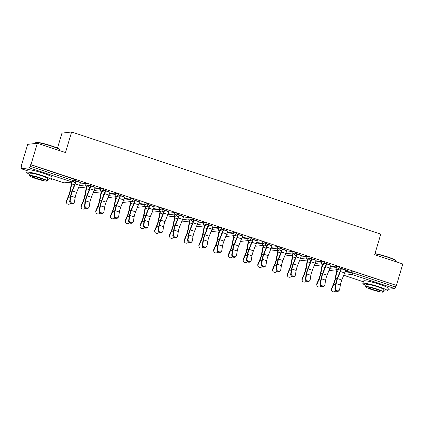 <?xml version="1.0" encoding="UTF-8"?>
<svg xmlns="http://www.w3.org/2000/svg" width="424" height="424" viewBox="0 0 424 424"><rect width="100%" height="100%" fill="white"/><g stroke="black" fill="none" stroke-linecap="round" stroke-linejoin="round"><path stroke-width="0.64" d="M57.484 148.135L61.962 133.109L71.614 131.997L380.784 234.138L374.657 254.692L402.8 263.988L396.414 285.421L353.213 271.334L352.747 272.902L395.523 287.032L395.99 285.469M21.306 165.795L21.73 165.747L21.264 167.31A1.542 0.387 -71.7 0 0 21.2 168.726A1.542 0.387 -71.7 0 0 21.248 168.731L29.208 167.814A1.542 0.387 -71.7 0 0 30.067 166.298L30.533 164.729L30.957 164.682L37.349 143.254L27.693 144.361L21.306 165.795L21.677 165.917M70.962 182.198L71.698 182.442M85.69 187.064L86.427 187.307M100.424 191.934L101.161 192.178M115.153 196.8L115.89 197.043M129.887 201.665L130.624 201.909M144.616 206.536L145.353 206.779M159.35 211.401L160.087 211.645M174.078 216.267L174.815 216.51M188.812 221.132L189.549 221.376M203.541 226.003L204.283 226.246M218.275 230.868L219.012 231.112M233.004 235.733L233.746 235.977M247.738 240.604L248.475 240.848M262.467 245.47L263.209 245.713M277.201 250.335L277.937 250.579M291.929 255.2L292.671 255.444M306.663 260.071L307.4 260.315M321.392 264.936L322.134 265.18M336.126 269.802L336.863 270.046M395.523 287.032A1.542 0.387 108.3 0 1 394.665 288.548L387.912 289.327M37.349 143.254L65.487 152.55L71.614 131.997M30.957 164.682L396.414 285.421M339.301 267.74L347.76 270.538M339.258 267.889L341.415 268.604M345.661 270.009L347.712 270.687M79.972 184.032L86.205 183.311L89.098 184.223L88.632 185.786L85.738 184.88L86.205 183.311M30.533 164.729L73.315 178.864L74.37 179.352L73.903 180.921L72.849 180.428L73.315 178.864M345.141 271.636L351.374 270.915L353.213 271.334M95.23 187.27L88.865 185.007M88.823 185.156L90.98 185.866M109.434 193.763L115.667 193.047L118.561 193.953L118.095 195.522L115.201 194.611L115.667 193.047M124.693 197.006L118.328 194.738M118.285 194.886L120.443 195.602M138.897 203.499L145.13 202.778L148.024 203.69L147.557 205.253L144.663 204.347L145.13 202.778M154.156 206.737L147.791 204.474M147.748 204.622L149.905 205.333M168.36 213.23L174.593 212.514L177.486 213.42L177.02 214.989L174.126 214.078L174.593 212.514M183.619 216.473L177.253 214.205M177.211 214.353L179.368 215.069M197.823 222.966L204.061 222.245L206.954 223.157L206.483 224.72L203.589 223.814L204.061 222.245M213.081 226.204L206.716 223.941M206.674 224.089L208.831 224.799M227.285 232.697L233.523 231.981L236.417 232.887L235.945 234.456L233.052 233.544L233.523 231.981M242.544 235.94L236.179 233.672M236.136 233.82L238.293 234.536M256.748 242.433L262.986 241.717L265.88 242.623L265.413 244.187L262.52 243.281L262.986 241.717M272.007 245.671L265.641 243.408M265.599 243.556L267.756 244.266M286.211 252.169L292.449 251.448L295.343 252.354L294.876 253.923L291.982 253.011L292.449 251.448M301.469 255.407L295.104 253.144M295.062 253.292L297.219 254.003M315.679 261.899L321.911 261.184L324.805 262.09L324.339 263.654L321.445 262.748L321.911 261.184M330.932 265.138L324.567 262.875M324.524 263.023L326.681 263.739M330.407 266.765L336.64 266.049L339.534 266.956L339.067 268.524L336.174 267.613L336.64 266.049M316.198 260.272L309.838 258.009M309.796 258.158L311.947 258.868M300.945 257.034L307.177 256.313L310.071 257.225L309.605 258.788L306.711 257.882L307.177 256.313M286.735 250.542L280.375 248.273M280.333 248.422L282.485 249.137M271.482 247.298L277.715 246.583L280.609 247.489L280.142 249.058L277.248 248.146L277.715 246.583M257.273 240.806L250.913 238.542M250.87 238.691L253.022 239.401M242.019 237.567L248.252 236.846L251.146 237.758L250.679 239.322L247.786 238.415L248.252 236.846M227.81 231.075L221.45 228.806M221.407 228.955L223.559 229.67M212.557 227.831L218.789 227.116L221.683 228.022L221.217 229.585L218.323 228.679L218.789 227.116M198.347 221.339L191.987 219.076M191.94 219.224L194.097 219.934M183.094 218.1L189.327 217.38L192.22 218.286L191.754 219.855L188.86 218.948L189.327 217.38M168.885 211.603L162.524 209.339M162.477 209.488L164.634 210.203M153.631 208.364L159.864 207.649L162.758 208.555L162.291 210.119L159.398 209.212L159.864 207.649M139.422 201.872L133.062 199.609M133.014 199.757L135.171 200.467M124.168 198.628L130.401 197.913L133.295 198.819L132.829 200.388L129.935 199.476L130.401 197.913M109.959 192.136L103.599 189.873M103.551 190.021L105.709 190.731M94.706 188.897L100.939 188.177L103.832 189.088L103.366 190.652L100.472 189.745L100.939 188.177M80.496 182.405L74.136 180.136M74.089 180.285L76.246 181M339.258 290.276L338.771 290.853A2.311 1.908 -139.4 0 1 336.206 291.103A2.311 1.908 -139.4 0 1 334.886 288.643L335.379 288.071A2.311 1.908 40.6 0 0 336.698 290.53A2.311 1.908 40.6 0 0 339.258 290.276A2.311 1.908 40.6 0 0 339.629 289.475L340.366 285.05A6.885 1.733 108.3 0 1 341.018 282.31A6.885 1.733 108.3 0 1 341.818 280.004L344.659 272.913A8.22 2.072 -71.7 0 0 345.618 270.162L345.708 269.86M335.379 288.071L336.121 283.645A6.885 1.733 108.3 0 1 336.767 280.905A6.885 1.733 108.3 0 1 337.568 278.6L340.408 271.508A8.22 2.072 -71.7 0 0 341.368 268.758L341.458 268.456M341.092 268.498L341.002 268.8A6.885 1.733 108.3 0 1 340.196 271.106L337.361 278.197A8.22 2.072 -71.7 0 0 336.402 280.948A8.22 2.072 -71.7 0 0 335.628 284.223L334.886 288.643M337.324 269.664A6.885 1.733 -71.7 0 0 336.889 271.487L335.554 278.404A8.22 2.072 108.3 0 1 334.881 281.123A8.22 2.072 108.3 0 1 333.688 284.446L331.748 289.009A2.311 2.125 160.9 0 0 331.69 290.466L331.52 289.968A2.311 2.125 -19.1 0 1 331.579 288.511L333.518 283.947A6.885 1.733 -71.7 0 0 334.515 281.165A6.885 1.733 -71.7 0 0 335.082 278.886L336.418 271.969A8.22 2.072 108.3 0 1 336.958 269.706M331.69 290.466A2.311 2.125 160.9 0 0 335.781 290.806M374.975 253.632A12.54 1.405 16.6 0 1 387.499 256.865A12.54 1.405 16.6 0 1 396.048 260.67L396.255 261.046A12.847 1.442 -163.4 0 0 387.499 257.151A12.847 1.442 -163.4 0 0 374.906 253.87M383.746 290.71A12.847 1.442 -163.4 0 0 387.478 290.779A12.847 1.442 -163.4 0 0 378.685 286.704A12.847 1.442 -163.4 0 0 362.859 283.439A12.847 1.442 -163.4 0 0 366.018 285.426M387.478 290.779L388.209 288.331A12.847 1.442 -163.4 0 0 379.416 284.255A12.847 1.442 -163.4 0 0 363.585 280.99L362.859 283.439M365.636 286.719L366.304 284.467A9.248 1.039 16.6 0 1 377.699 286.815A9.248 1.039 16.6 0 1 384.033 289.751L383.36 292.004A9.248 1.039 -163.4 0 0 377.031 289.067A9.248 1.039 -163.4 0 0 365.636 286.719A9.248 1.039 -163.4 0 0 371.965 289.65A9.248 1.039 -163.4 0 0 383.36 292.004M372.866 289.55A5.963 0.668 -163.4 0 0 380.211 291.06A5.963 0.668 -163.4 0 0 376.13 289.173A5.963 0.668 -163.4 0 0 368.785 287.658A5.963 0.668 -163.4 0 0 372.866 289.55M396.122 261.783L396.292 261.226A12.847 1.442 -163.4 0 0 396.255 261.046M35.616 142.687L35.992 142.485A12.54 1.405 16.6 0 1 51.32 145.803A12.54 1.405 16.6 0 1 59.869 149.603L60.075 149.979A12.847 1.442 -163.4 0 0 51.32 146.084A12.847 1.442 -163.4 0 0 35.616 142.687A12.847 1.442 -163.4 0 0 35.489 142.819L35.293 143.487M47.568 179.643A12.847 1.442 -163.4 0 0 51.299 179.712A12.847 1.442 -163.4 0 0 42.506 175.637A12.847 1.442 -163.4 0 0 26.68 172.372A12.847 1.442 -163.4 0 0 29.839 174.359M51.299 179.712L52.03 177.269A12.847 1.442 -163.4 0 0 43.237 173.193A12.847 1.442 -163.4 0 0 27.406 169.929L26.68 172.372M29.457 175.653L30.125 173.4A9.248 1.039 16.6 0 1 41.52 175.753A9.248 1.039 16.6 0 1 47.854 178.684L47.181 180.937A9.248 1.039 -163.4 0 0 40.852 178.006A9.248 1.039 -163.4 0 0 29.457 175.653A9.248 1.039 -163.4 0 0 35.786 178.589A9.248 1.039 -163.4 0 0 47.181 180.937M36.687 178.483A5.963 0.668 -163.4 0 0 44.032 179.999A5.963 0.668 -163.4 0 0 39.951 178.107A5.963 0.668 -163.4 0 0 32.606 176.591A5.963 0.668 -163.4 0 0 36.687 178.483M59.943 150.716L60.107 150.16A12.847 1.442 -163.4 0 0 60.075 149.979M324.53 285.41L324.037 285.983A2.311 1.908 -139.4 0 1 321.477 286.232A2.311 1.908 -139.4 0 1 320.157 283.778L320.65 283.206A2.311 1.908 40.6 0 0 321.964 285.659A2.311 1.908 40.6 0 0 324.53 285.41A2.311 1.908 40.6 0 0 324.895 284.61L325.637 280.185A6.885 1.733 108.3 0 1 326.284 277.444A6.885 1.733 108.3 0 1 327.089 275.139L329.925 268.048A8.22 2.072 -71.7 0 0 330.884 265.292L330.974 264.989M320.65 283.206L321.387 278.78A6.885 1.733 108.3 0 1 322.033 276.04A6.885 1.733 108.3 0 1 322.839 273.734L325.68 266.643A8.22 2.072 -71.7 0 0 326.634 263.887L326.724 263.59M326.358 263.633L326.268 263.929A6.885 1.733 108.3 0 1 325.468 266.24L322.627 273.326A8.22 2.072 -71.7 0 0 321.668 276.082A8.22 2.072 -71.7 0 0 320.894 279.352L320.157 283.778M309.796 280.545L309.303 281.117A2.311 1.908 -139.4 0 1 306.743 281.366A2.311 1.908 -139.4 0 1 305.423 278.913L305.916 278.34A2.311 1.908 40.6 0 0 307.236 280.794A2.311 1.908 40.6 0 0 309.796 280.545A2.311 1.908 40.6 0 0 310.167 279.739L310.903 275.319A6.885 1.733 108.3 0 1 311.555 272.579A6.885 1.733 108.3 0 1 312.356 270.274L315.196 263.182A8.22 2.072 -71.7 0 0 316.156 260.426L316.246 260.124M305.916 278.34L306.658 273.915A6.885 1.733 108.3 0 1 307.305 271.175A6.885 1.733 108.3 0 1 308.105 268.869L310.946 261.778A8.22 2.072 -71.7 0 0 311.905 259.022L311.995 258.719M311.629 258.762L311.539 259.064A6.885 1.733 108.3 0 1 310.734 261.37L307.898 268.461A8.22 2.072 -71.7 0 0 306.939 271.217A8.22 2.072 -71.7 0 0 306.165 274.487L305.423 278.913M295.067 275.68L294.574 276.252A2.311 1.908 -139.4 0 1 292.014 276.501A2.311 1.908 -139.4 0 1 290.694 274.047L291.187 273.469A2.311 1.908 40.6 0 0 292.502 275.929A2.311 1.908 40.6 0 0 295.067 275.68A2.311 1.908 40.6 0 0 295.433 274.874L296.175 270.448A6.885 1.733 108.3 0 1 296.821 267.708A6.885 1.733 108.3 0 1 297.627 265.403L300.462 258.311A8.22 2.072 -71.7 0 0 301.422 255.561L301.512 255.259M291.187 273.469L291.924 269.044A6.885 1.733 108.3 0 1 292.571 266.309A6.885 1.733 108.3 0 1 293.376 263.998L296.217 256.912A8.22 2.072 -71.7 0 0 297.171 254.156L297.261 253.854M296.895 253.897L296.805 254.199A6.885 1.733 108.3 0 1 296.005 256.504L293.164 263.596A8.22 2.072 -71.7 0 0 292.205 266.352A8.22 2.072 -71.7 0 0 291.431 269.622L290.694 274.047M280.333 270.809L279.84 271.387A2.311 1.908 -139.4 0 1 277.28 271.636A2.311 1.908 -139.4 0 1 275.96 269.176L276.453 268.604A2.311 1.908 40.6 0 0 277.773 271.058A2.311 1.908 40.6 0 0 280.333 270.809A2.311 1.908 40.6 0 0 280.704 270.009L281.441 265.583A6.885 1.733 108.3 0 1 282.093 262.843A6.885 1.733 108.3 0 1 282.893 260.537L285.734 253.446A8.22 2.072 -71.7 0 0 286.693 250.695L286.783 250.393M276.453 268.604L277.195 264.178A6.885 1.733 108.3 0 1 277.842 261.438A6.885 1.733 108.3 0 1 278.642 259.133L281.483 252.042A8.22 2.072 -71.7 0 0 282.442 249.291L282.532 248.989M282.167 249.031L282.077 249.333A6.885 1.733 108.3 0 1 281.271 251.639L278.436 258.73A8.22 2.072 -71.7 0 0 277.476 261.481A8.22 2.072 -71.7 0 0 276.702 264.751L275.96 269.176M265.604 265.943L265.111 266.516A2.311 1.908 -139.4 0 1 262.551 266.765A2.311 1.908 -139.4 0 1 261.232 264.311L261.719 263.739A2.311 1.908 40.6 0 0 263.039 266.192A2.311 1.908 40.6 0 0 265.604 265.943A2.311 1.908 40.6 0 0 265.97 265.143L266.712 260.718A6.885 1.733 108.3 0 1 267.358 257.978A6.885 1.733 108.3 0 1 268.164 255.672L271 248.581A8.22 2.072 -71.7 0 0 271.959 245.825L272.049 245.523M261.719 263.739L262.461 259.313A6.885 1.733 108.3 0 1 263.108 256.573A6.885 1.733 108.3 0 1 263.913 254.268L266.754 247.176A8.22 2.072 -71.7 0 0 267.708 244.42L267.798 244.118M267.433 244.16L267.343 244.463A6.885 1.733 108.3 0 1 266.542 246.773L263.702 253.859A8.22 2.072 -71.7 0 0 262.742 256.615A8.22 2.072 -71.7 0 0 261.968 259.886L261.232 264.311M322.59 264.799A6.885 1.733 -71.7 0 0 322.161 266.622L320.825 273.538A8.22 2.072 108.3 0 1 320.152 276.257A8.22 2.072 108.3 0 1 318.959 279.575L317.019 284.138A2.311 2.125 160.9 0 0 316.961 285.596L316.786 285.103A2.311 2.125 -19.1 0 1 316.845 283.64L318.784 279.082A6.885 1.733 -71.7 0 0 319.786 276.3A6.885 1.733 -71.7 0 0 320.348 274.021L321.684 267.104A8.22 2.072 108.3 0 1 322.224 264.841M316.961 285.596A2.311 2.125 160.9 0 0 321.053 285.94M307.861 259.933A6.885 1.733 -71.7 0 0 307.426 261.751L306.091 268.668A8.22 2.072 108.3 0 1 305.418 271.392A8.22 2.072 108.3 0 1 304.225 274.71L302.286 279.273A2.311 2.125 160.9 0 0 302.227 280.73L302.058 280.232A2.311 2.125 -19.1 0 1 302.116 278.775L304.056 274.211A6.885 1.733 -71.7 0 0 305.052 271.434A6.885 1.733 -71.7 0 0 305.619 269.155L306.955 262.239A8.22 2.072 108.3 0 1 307.495 259.976M302.227 280.73A2.311 2.125 160.9 0 0 306.319 281.07M293.127 255.062A6.885 1.733 -71.7 0 0 292.698 256.886L291.362 263.802A8.22 2.072 108.3 0 1 290.689 266.526A8.22 2.072 108.3 0 1 289.497 269.844L287.557 274.408A2.311 2.125 160.9 0 0 287.499 275.865L287.324 275.367A2.311 2.125 -19.1 0 1 287.382 273.909L289.322 269.346A6.885 1.733 -71.7 0 0 290.323 266.569A6.885 1.733 -71.7 0 0 290.885 264.284L292.221 257.368A8.22 2.072 108.3 0 1 292.761 255.105M287.499 275.865A2.311 2.125 160.9 0 0 291.59 276.204M278.398 250.197A6.885 1.733 -71.7 0 0 277.964 252.02L276.628 258.937A8.22 2.072 108.3 0 1 275.955 261.656A8.22 2.072 108.3 0 1 274.763 264.979L272.823 269.537A2.311 2.125 160.9 0 0 272.764 271L272.595 270.501A2.311 2.125 -19.1 0 1 272.653 269.044L274.593 264.481A6.885 1.733 -71.7 0 0 275.589 261.698A6.885 1.733 -71.7 0 0 276.156 259.419L277.492 252.503A8.22 2.072 108.3 0 1 278.033 250.239M272.764 271A2.311 2.125 160.9 0 0 276.856 271.339M263.664 245.332A6.885 1.733 -71.7 0 0 263.235 247.15L261.899 254.071A8.22 2.072 108.3 0 1 261.226 256.79A8.22 2.072 108.3 0 1 260.034 260.108L258.094 264.671A2.311 2.125 160.9 0 0 258.036 266.129L257.861 265.636A2.311 2.125 -19.1 0 1 257.919 264.173L259.859 259.61A6.885 1.733 -71.7 0 0 260.861 256.833A6.885 1.733 -71.7 0 0 261.423 254.554L262.758 247.637A8.22 2.072 108.3 0 1 263.299 245.374M258.036 266.129A2.311 2.125 160.9 0 0 262.127 266.468M250.87 261.078L250.377 261.65A2.311 1.908 -139.4 0 1 247.817 261.899A2.311 1.908 -139.4 0 1 246.498 259.446L246.991 258.868A2.311 1.908 40.6 0 0 248.31 261.327A2.311 1.908 40.6 0 0 250.87 261.078A2.311 1.908 40.6 0 0 251.241 260.272L251.978 255.852A6.885 1.733 108.3 0 1 252.63 253.112A6.885 1.733 108.3 0 1 253.43 250.801L256.271 243.715A8.22 2.072 -71.7 0 0 257.23 240.959L257.32 240.657M246.991 258.868L247.733 254.448A6.885 1.733 108.3 0 1 248.379 251.708A6.885 1.733 108.3 0 1 249.179 249.402L252.02 242.311A8.22 2.072 -71.7 0 0 252.98 239.555L253.07 239.253M252.704 239.295L252.614 239.597A6.885 1.733 108.3 0 1 251.808 241.903L248.973 248.994A8.22 2.072 -71.7 0 0 248.013 251.75A8.22 2.072 -71.7 0 0 247.24 255.02L246.498 259.446M248.936 240.466A6.885 1.733 -71.7 0 0 248.501 242.284L247.166 249.201A8.22 2.072 108.3 0 1 246.492 251.925A8.22 2.072 108.3 0 1 245.3 255.243L243.36 259.806A2.311 2.125 160.9 0 0 243.302 261.264L243.132 260.765A2.311 2.125 -19.1 0 1 243.191 259.308L245.13 254.744A6.885 1.733 -71.7 0 0 246.127 251.967A6.885 1.733 -71.7 0 0 246.694 249.688L248.029 242.772A8.22 2.072 108.3 0 1 248.57 240.503M243.302 261.264A2.311 2.125 160.9 0 0 247.393 261.603M236.142 256.207L235.649 256.785A2.311 1.908 -139.4 0 1 233.083 257.034A2.311 1.908 -139.4 0 1 231.769 254.575L232.257 254.003A2.311 1.908 40.6 0 0 233.576 256.462A2.311 1.908 40.6 0 0 236.142 256.207A2.311 1.908 40.6 0 0 236.507 255.407L237.249 250.982A6.885 1.733 108.3 0 1 237.896 248.241A6.885 1.733 108.3 0 1 238.696 245.936L241.537 238.845A8.22 2.072 -71.7 0 0 242.496 236.094L242.586 235.792M232.257 254.003L232.999 249.577A6.885 1.733 108.3 0 1 233.645 246.837A6.885 1.733 108.3 0 1 234.451 244.531L237.286 237.44A8.22 2.072 -71.7 0 0 238.246 234.689L238.336 234.387M237.97 234.43L237.88 234.732A6.885 1.733 108.3 0 1 237.08 237.037L234.239 244.129A8.22 2.072 -71.7 0 0 233.28 246.879A8.22 2.072 -71.7 0 0 232.506 250.155L231.769 254.575M234.202 235.596A6.885 1.733 -71.7 0 0 233.772 237.419L232.437 244.335A8.22 2.072 108.3 0 1 231.764 247.054A8.22 2.072 108.3 0 1 230.571 250.377L228.631 254.941A2.311 2.125 160.9 0 0 228.568 256.398L228.398 255.9A2.311 2.125 -19.1 0 1 228.457 254.442L230.396 249.879A6.885 1.733 -71.7 0 0 231.393 247.097A6.885 1.733 -71.7 0 0 231.96 244.818L233.295 237.901A8.22 2.072 108.3 0 1 233.836 235.638M228.568 256.398A2.311 2.125 160.9 0 0 232.665 256.737M221.407 251.342L220.915 251.914A2.311 1.908 -139.4 0 1 218.355 252.169A2.311 1.908 -139.4 0 1 217.035 249.709L217.528 249.137A2.311 1.908 40.6 0 0 218.848 251.591A2.311 1.908 40.6 0 0 221.407 251.342A2.311 1.908 40.6 0 0 221.779 250.542L222.515 246.116A6.885 1.733 108.3 0 1 223.167 243.376A6.885 1.733 108.3 0 1 223.967 241.071L226.808 233.979A8.22 2.072 -71.7 0 0 227.768 231.223L227.858 230.926M217.528 249.137L218.27 244.712A6.885 1.733 108.3 0 1 218.917 241.972A6.885 1.733 108.3 0 1 219.717 239.666L222.558 232.575A8.22 2.072 -71.7 0 0 223.517 229.819L223.607 229.522M223.241 229.564L223.151 229.861A6.885 1.733 108.3 0 1 222.346 232.172L219.51 239.258A8.22 2.072 -71.7 0 0 218.551 242.014A8.22 2.072 -71.7 0 0 217.777 245.284L217.035 249.709M219.473 230.73A6.885 1.733 -71.7 0 0 219.038 232.553L217.703 239.47A8.22 2.072 108.3 0 1 217.03 242.189A8.22 2.072 108.3 0 1 215.837 245.507L213.897 250.07A2.311 2.125 160.9 0 0 213.839 251.533L213.664 251.035A2.311 2.125 -19.1 0 1 213.728 249.572L215.668 245.014A6.885 1.733 -71.7 0 0 216.664 242.231A6.885 1.733 -71.7 0 0 217.226 239.952L218.567 233.036A8.22 2.072 108.3 0 1 219.107 230.773M213.839 251.533A2.311 2.125 160.9 0 0 217.931 251.872M206.679 246.477L206.186 247.049A2.311 1.908 -139.4 0 1 203.621 247.298A2.311 1.908 -139.4 0 1 202.306 244.844L202.794 244.272A2.311 1.908 40.6 0 0 204.114 246.726A2.311 1.908 40.6 0 0 206.679 246.477A2.311 1.908 40.6 0 0 207.044 245.676L207.787 241.251A6.885 1.733 108.3 0 1 208.433 238.511A6.885 1.733 108.3 0 1 209.233 236.205L212.074 229.114A8.22 2.072 -71.7 0 0 213.034 226.358L213.124 226.056M202.794 244.272L203.536 239.846A6.885 1.733 108.3 0 1 204.183 237.106A6.885 1.733 108.3 0 1 204.988 234.801L207.824 227.709A8.22 2.072 -71.7 0 0 208.783 224.953L208.873 224.651M208.507 224.694L208.417 224.996A6.885 1.733 108.3 0 1 207.617 227.301L204.776 234.393A8.22 2.072 -71.7 0 0 203.817 237.149A8.22 2.072 -71.7 0 0 203.043 240.419L202.306 244.844M204.739 225.865A6.885 1.733 -71.7 0 0 204.31 227.683L202.974 234.599A8.22 2.072 108.3 0 1 202.296 237.323A8.22 2.072 108.3 0 1 201.108 240.641L199.169 245.204A2.311 2.125 160.9 0 0 199.105 246.662L198.936 246.164A2.311 2.125 -19.1 0 1 198.994 244.706L200.934 240.143A6.885 1.733 -71.7 0 0 201.93 237.366A6.885 1.733 -71.7 0 0 202.497 235.087L203.833 228.17A8.22 2.072 108.3 0 1 204.373 225.907M199.105 246.662A2.311 2.125 160.9 0 0 203.202 247.001M191.945 241.611L191.452 242.184A2.311 1.908 -139.4 0 1 188.892 242.433A2.311 1.908 -139.4 0 1 187.572 239.979L188.065 239.401A2.311 1.908 40.6 0 0 189.385 241.86A2.311 1.908 40.6 0 0 191.945 241.611A2.311 1.908 40.6 0 0 192.316 240.806L193.053 236.38A6.885 1.733 108.3 0 1 193.699 233.645A6.885 1.733 108.3 0 1 194.505 231.334L197.346 224.248A8.22 2.072 -71.7 0 0 198.305 221.492L198.39 221.19M188.065 239.401L188.807 234.981A6.885 1.733 108.3 0 1 189.454 232.241A6.885 1.733 108.3 0 1 190.254 229.93L193.095 222.844A8.22 2.072 -71.7 0 0 194.054 220.088L194.144 219.786M193.779 219.828L193.689 220.13A6.885 1.733 108.3 0 1 192.883 222.436L190.042 229.527A8.22 2.072 -71.7 0 0 189.088 232.283A8.22 2.072 -71.7 0 0 188.314 235.553L187.572 239.979M190.01 220.994A6.885 1.733 -71.7 0 0 189.576 222.817L188.24 229.734A8.22 2.072 108.3 0 1 187.567 232.458A8.22 2.072 108.3 0 1 186.374 235.776L184.435 240.339A2.311 2.125 160.9 0 0 184.376 241.797L184.202 241.298A2.311 2.125 -19.1 0 1 184.265 239.841L186.205 235.278A6.885 1.733 -71.7 0 0 187.201 232.5A6.885 1.733 -71.7 0 0 187.763 230.221L189.104 223.3A8.22 2.072 108.3 0 1 189.645 221.037M184.376 241.797A2.311 2.125 160.9 0 0 188.468 242.136M177.216 236.74L176.723 237.318A2.311 1.908 -139.4 0 1 174.158 237.567A2.311 1.908 -139.4 0 1 172.844 235.108L173.331 234.536A2.311 1.908 40.6 0 0 174.651 236.989A2.311 1.908 40.6 0 0 177.216 236.74A2.311 1.908 40.6 0 0 177.582 235.94L178.324 231.515A6.885 1.733 108.3 0 1 178.97 228.774A6.885 1.733 108.3 0 1 179.771 226.469L182.612 219.378A8.22 2.072 -71.7 0 0 183.571 216.627L183.661 216.325M173.331 234.536L174.073 230.11A6.885 1.733 108.3 0 1 174.72 227.37A6.885 1.733 108.3 0 1 175.525 225.065L178.361 217.973A8.22 2.072 -71.7 0 0 179.32 215.222L179.41 214.92M179.045 214.963L178.954 215.265A6.885 1.733 108.3 0 1 178.154 217.57L175.313 224.662A8.22 2.072 -71.7 0 0 174.354 227.412A8.22 2.072 -71.7 0 0 173.58 230.683L172.844 235.108M175.276 216.129A6.885 1.733 -71.7 0 0 174.847 217.952L173.511 224.868A8.22 2.072 108.3 0 1 172.833 227.587A8.22 2.072 108.3 0 1 171.646 230.91L169.706 235.468A2.311 2.125 160.9 0 0 169.642 236.931L169.473 236.433A2.311 2.125 -19.1 0 1 169.531 234.976L171.471 230.412A6.885 1.733 -71.7 0 0 172.467 227.63A6.885 1.733 -71.7 0 0 173.034 225.351L174.37 218.434A8.22 2.072 108.3 0 1 174.911 216.171M169.642 236.931A2.311 2.125 160.9 0 0 173.739 237.27M162.482 231.875L161.989 232.447A2.311 1.908 -139.4 0 1 159.429 232.697A2.311 1.908 -139.4 0 1 158.11 230.243L158.603 229.67A2.311 1.908 40.6 0 0 159.922 232.124A2.311 1.908 40.6 0 0 162.482 231.875A2.311 1.908 40.6 0 0 162.853 231.075L163.59 226.649A6.885 1.733 108.3 0 1 164.236 223.909A6.885 1.733 108.3 0 1 165.042 221.604L167.883 214.512A8.22 2.072 -71.7 0 0 168.842 211.756L168.927 211.454M158.603 229.67L159.339 225.245A6.885 1.733 108.3 0 1 159.991 222.505A6.885 1.733 108.3 0 1 160.791 220.199L163.632 213.108A8.22 2.072 -71.7 0 0 164.592 210.352L164.682 210.055M164.316 210.092L164.226 210.394A6.885 1.733 108.3 0 1 163.42 212.705L160.579 219.791A8.22 2.072 -71.7 0 0 159.625 222.547A8.22 2.072 -71.7 0 0 158.852 225.817L158.11 230.243M160.548 211.263A6.885 1.733 -71.7 0 0 160.113 213.081L158.777 220.003A8.22 2.072 108.3 0 1 158.104 222.722A8.22 2.072 108.3 0 1 156.912 226.04L154.972 230.603A2.311 2.125 160.9 0 0 154.914 232.061L154.739 231.568A2.311 2.125 -19.1 0 1 154.802 230.105L156.742 225.547A6.885 1.733 -71.7 0 0 157.739 222.764A6.885 1.733 -71.7 0 0 158.3 220.485L159.641 213.569A8.22 2.072 108.3 0 1 160.182 211.306M154.914 232.061A2.311 2.125 160.9 0 0 159.005 232.405M147.753 227.01L147.261 227.582A2.311 1.908 -139.4 0 1 144.695 227.831A2.311 1.908 -139.4 0 1 143.381 225.377L143.869 224.805A2.311 1.908 40.6 0 0 145.188 227.259A2.311 1.908 40.6 0 0 147.753 227.01A2.311 1.908 40.6 0 0 148.119 226.204L148.861 221.784A6.885 1.733 108.3 0 1 149.508 219.044A6.885 1.733 108.3 0 1 150.308 216.733L153.149 209.647A8.22 2.072 -71.7 0 0 154.108 206.891L154.198 206.589M143.869 224.805L144.611 220.379A6.885 1.733 108.3 0 1 145.257 217.639A6.885 1.733 108.3 0 1 146.063 215.334L148.898 208.242A8.22 2.072 -71.7 0 0 149.858 205.486L149.948 205.184M149.582 205.227L149.492 205.529A6.885 1.733 108.3 0 1 148.692 207.834L145.851 214.926A8.22 2.072 -71.7 0 0 144.891 217.682A8.22 2.072 -71.7 0 0 144.118 220.952L143.381 225.377M145.814 206.398A6.885 1.733 -71.7 0 0 145.384 208.216L144.049 215.132A8.22 2.072 108.3 0 1 143.37 217.857A8.22 2.072 108.3 0 1 142.183 221.174L140.243 225.738A2.311 2.125 160.9 0 0 140.18 227.195L140.01 226.697A2.311 2.125 -19.1 0 1 140.068 225.239L142.008 220.676A6.885 1.733 -71.7 0 0 143.005 217.899A6.885 1.733 -71.7 0 0 143.572 215.62L144.907 208.703A8.22 2.072 108.3 0 1 145.448 206.44M140.18 227.195A2.311 2.125 160.9 0 0 144.271 227.534M133.019 222.144L132.526 222.717A2.311 1.908 -139.4 0 1 129.967 222.966A2.311 1.908 -139.4 0 1 128.647 220.507L129.14 219.934A2.311 1.908 40.6 0 0 130.46 222.393A2.311 1.908 40.6 0 0 133.019 222.144A2.311 1.908 40.6 0 0 133.39 221.339L134.127 216.913A6.885 1.733 108.3 0 1 134.774 214.173A6.885 1.733 108.3 0 1 135.579 211.868L138.42 204.776A8.22 2.072 -71.7 0 0 139.374 202.025L139.464 201.723M129.14 219.934L129.877 215.509A6.885 1.733 108.3 0 1 130.528 212.774A6.885 1.733 108.3 0 1 131.329 210.463L134.169 203.377A8.22 2.072 -71.7 0 0 135.129 200.621L135.219 200.319M134.853 200.361L134.763 200.663A6.885 1.733 108.3 0 1 133.958 202.969L131.117 210.06A8.22 2.072 -71.7 0 0 130.163 212.811A8.22 2.072 -71.7 0 0 129.389 216.086L128.647 220.507M131.085 201.527A6.885 1.733 -71.7 0 0 130.65 203.35L129.315 210.267A8.22 2.072 108.3 0 1 128.642 212.991A8.22 2.072 108.3 0 1 127.449 216.309L125.509 220.872A2.311 2.125 160.9 0 0 125.451 222.33L125.276 221.832A2.311 2.125 -19.1 0 1 125.34 220.374L127.28 215.811A6.885 1.733 -71.7 0 0 128.276 213.028A6.885 1.733 -71.7 0 0 128.838 210.749L130.173 203.833A8.22 2.072 108.3 0 1 130.719 201.57M125.451 222.33A2.311 2.125 160.9 0 0 129.543 222.669M118.285 217.274L117.798 217.846A2.311 1.908 -139.4 0 1 115.233 218.1A2.311 1.908 -139.4 0 1 113.918 215.641L114.406 215.069A2.311 1.908 40.6 0 0 115.725 217.523A2.311 1.908 40.6 0 0 118.285 217.274A2.311 1.908 40.6 0 0 118.656 216.473L119.398 212.048A6.885 1.733 108.3 0 1 120.045 209.308A6.885 1.733 108.3 0 1 120.845 207.002L123.686 199.911A8.22 2.072 -71.7 0 0 124.645 197.155L124.736 196.858M114.406 215.069L115.148 210.643A6.885 1.733 108.3 0 1 115.794 207.903A6.885 1.733 108.3 0 1 116.6 205.598L119.436 198.506A8.22 2.072 -71.7 0 0 120.395 195.756L120.485 195.453M120.119 195.496L120.029 195.793A6.885 1.733 108.3 0 1 119.229 198.103L116.388 205.195A8.22 2.072 -71.7 0 0 115.429 207.946A8.22 2.072 -71.7 0 0 114.655 211.216L113.918 215.641M116.351 196.662A6.885 1.733 -71.7 0 0 115.922 198.485L114.586 205.402A8.22 2.072 108.3 0 1 113.908 208.12A8.22 2.072 108.3 0 1 112.72 211.438L110.781 216.002A2.311 2.125 160.9 0 0 110.717 217.464L110.547 216.966A2.311 2.125 -19.1 0 1 110.606 215.509L112.546 210.945A6.885 1.733 -71.7 0 0 113.542 208.163A6.885 1.733 -71.7 0 0 114.109 205.884L115.445 198.967A8.22 2.072 108.3 0 1 115.985 196.704M110.717 217.464A2.311 2.125 160.9 0 0 114.809 217.804M103.557 212.408L103.064 212.981A2.311 1.908 -139.4 0 1 100.504 213.23A2.311 1.908 -139.4 0 1 99.184 210.776L99.677 210.203A2.311 1.908 40.6 0 0 100.997 212.657A2.311 1.908 40.6 0 0 103.557 212.408A2.311 1.908 40.6 0 0 103.928 211.608L104.664 207.182A6.885 1.733 108.3 0 1 105.311 204.442A6.885 1.733 108.3 0 1 106.117 202.137L108.957 195.045A8.22 2.072 -71.7 0 0 109.911 192.289L110.002 191.987M99.677 210.203L100.414 205.778A6.885 1.733 108.3 0 1 101.066 203.038A6.885 1.733 108.3 0 1 101.866 200.732L104.707 193.641A8.22 2.072 -71.7 0 0 105.666 190.885L105.756 190.583M105.391 190.625L105.3 190.927A6.885 1.733 108.3 0 1 104.495 193.233L101.654 200.324A8.22 2.072 -71.7 0 0 100.7 203.08A8.22 2.072 -71.7 0 0 99.926 206.35L99.184 210.776M101.622 191.796A6.885 1.733 -71.7 0 0 101.188 193.614L99.852 200.531A8.22 2.072 108.3 0 1 99.179 203.255A8.22 2.072 108.3 0 1 97.986 206.573L96.047 211.136A2.311 2.125 160.9 0 0 95.988 212.594L95.813 212.095A2.311 2.125 -19.1 0 1 95.877 210.638L97.817 206.075A6.885 1.733 -71.7 0 0 98.813 203.297A6.885 1.733 -71.7 0 0 99.375 201.018L100.711 194.102A8.22 2.072 108.3 0 1 101.257 191.839M95.988 212.594A2.311 2.125 160.9 0 0 100.08 212.933M88.823 207.543L88.335 208.115A2.311 1.908 -139.4 0 1 85.77 208.364A2.311 1.908 -139.4 0 1 84.456 205.91L84.943 205.333A2.311 1.908 40.6 0 0 86.263 207.792A2.311 1.908 40.6 0 0 88.823 207.543A2.311 1.908 40.6 0 0 89.194 206.737L89.936 202.312A6.885 1.733 108.3 0 1 90.582 199.577A6.885 1.733 108.3 0 1 91.383 197.266L94.223 190.18A8.22 2.072 -71.7 0 0 95.183 187.424L95.273 187.122M84.943 205.333L85.685 200.912A6.885 1.733 108.3 0 1 86.332 198.172A6.885 1.733 108.3 0 1 87.137 195.862L89.973 188.775A8.22 2.072 -71.7 0 0 90.932 186.019L91.022 185.717M90.657 185.76L90.566 186.062A6.885 1.733 108.3 0 1 89.766 188.367L86.925 195.459A8.22 2.072 -71.7 0 0 85.966 198.215A8.22 2.072 -71.7 0 0 85.192 201.485L84.456 205.91M86.888 186.926A6.885 1.733 -71.7 0 0 86.459 188.749L85.123 195.665A8.22 2.072 108.3 0 1 84.445 198.39A8.22 2.072 108.3 0 1 83.258 201.707L81.318 206.271A2.311 2.125 160.9 0 0 81.254 207.728L81.085 207.23A2.311 2.125 -19.1 0 1 81.143 205.773L83.083 201.209A6.885 1.733 -71.7 0 0 84.079 198.432A6.885 1.733 -71.7 0 0 84.646 196.153L85.982 189.231A8.22 2.072 108.3 0 1 86.523 186.968M81.254 207.728A2.311 2.125 160.9 0 0 85.346 208.067M74.094 202.672L73.601 203.25A2.311 1.908 -139.4 0 1 71.041 203.499A2.311 1.908 -139.4 0 1 69.722 201.04L70.214 200.467A2.311 1.908 40.6 0 0 71.534 202.921A2.311 1.908 40.6 0 0 74.094 202.672A2.311 1.908 40.6 0 0 74.465 201.872L75.202 197.446A6.885 1.733 108.3 0 1 75.848 194.706A6.885 1.733 108.3 0 1 76.654 192.401L79.495 185.309A8.22 2.072 -71.7 0 0 80.449 182.559L80.539 182.256M70.214 200.467L70.951 196.042A6.885 1.733 108.3 0 1 71.603 193.302A6.885 1.733 108.3 0 1 72.403 190.996L75.244 183.905A8.22 2.072 -71.7 0 0 76.203 181.154L76.293 180.852M75.928 180.894L75.838 181.196A6.885 1.733 108.3 0 1 75.032 183.502L72.191 190.593A8.22 2.072 -71.7 0 0 71.237 193.344A8.22 2.072 -71.7 0 0 70.463 196.619L69.722 201.04M72.16 182.06A6.885 1.733 -71.7 0 0 71.725 183.883L70.389 190.8A8.22 2.072 108.3 0 1 69.716 193.519A8.22 2.072 108.3 0 1 68.524 196.842L66.584 201.405A2.311 2.125 160.9 0 0 66.526 202.863L66.351 202.365A2.311 2.125 -19.1 0 1 66.414 200.907L68.354 196.344A6.885 1.733 -71.7 0 0 69.35 193.561A6.885 1.733 -71.7 0 0 69.912 191.282L71.248 184.366A8.22 2.072 108.3 0 1 71.794 182.103M66.526 202.863A2.311 2.125 160.9 0 0 70.617 203.202M394.665 288.548L351.883 274.418L343.922 275.335L363.357 281.759M344.537 273.215L350.908 272.484L352.747 272.902A1.542 0.387 108.3 0 1 351.883 274.418A1.542 1.484 -96.6 0 1 350.908 272.484L351.374 270.915M21.248 168.731L27.178 170.692M51.585 178.753L64.024 182.866L71.99 181.949L29.208 167.814M30.067 166.298L72.849 180.428A1.542 0.387 -71.7 0 1 71.99 181.949A1.542 1.484 83.4 0 0 72.599 182.013A1.542 1.542 0 0 0 73.903 180.921M63.939 182.834A1.542 0.387 -71.7 0 0 63.976 182.861A1.542 0.387 -71.7 0 0 64.024 182.866A1.542 1.484 83.4 0 0 64.639 182.929L72.599 182.013M328.992 270.385A1.542 1.484 -96.6 0 0 329.188 270.47A1.542 1.484 83.4 0 0 329.803 270.533L337.769 269.616A1.542 1.542 0 0 0 339.067 268.524M329.808 268.35L336.174 267.613A1.542 1.484 -96.6 0 0 337.154 269.553A1.542 1.484 83.4 0 0 337.769 269.616M315.074 263.479L321.445 262.748A1.542 1.484 -96.6 0 0 322.42 264.682A1.542 1.484 83.4 0 0 323.035 264.746A1.542 1.542 0 0 0 324.339 263.654M300.346 258.613L306.711 257.882A1.542 1.484 -96.6 0 0 307.692 259.817A1.542 1.484 83.4 0 0 308.306 259.88A1.542 1.542 0 0 0 309.605 258.788M285.612 253.748L291.982 253.011A1.542 1.484 -96.6 0 0 292.958 254.951A1.542 1.484 83.4 0 0 293.572 255.015A1.542 1.542 0 0 0 294.876 253.923M270.883 248.883L277.248 248.146A1.542 1.484 -96.6 0 0 278.229 250.081A1.542 1.484 83.4 0 0 278.844 250.144A1.542 1.542 0 0 0 280.142 249.058M256.149 244.012L262.52 243.281A1.542 1.484 -96.6 0 0 263.495 245.215A1.542 1.484 83.4 0 0 264.11 245.279A1.542 1.542 0 0 0 265.413 244.187M241.42 239.147L247.786 238.415A1.542 1.484 -96.6 0 0 248.766 240.35A1.542 1.484 83.4 0 0 249.381 240.413A1.542 1.542 0 0 0 250.679 239.322M226.686 234.281L233.052 233.544A1.542 1.484 -96.6 0 0 234.032 235.484A1.542 1.484 83.4 0 0 234.647 235.548A1.542 1.542 0 0 0 235.945 234.456M211.958 229.411L218.323 228.679A1.542 1.484 -96.6 0 0 219.303 230.614A1.542 1.484 83.4 0 0 219.918 230.677A1.542 1.542 0 0 0 221.217 229.585M197.224 224.545L203.589 223.814A1.542 1.484 -96.6 0 0 204.569 225.748A1.542 1.484 83.4 0 0 205.184 225.812A1.542 1.542 0 0 0 206.483 224.72M182.49 219.68L188.86 218.948A1.542 1.484 -96.6 0 0 189.841 220.883A1.542 1.484 83.4 0 0 190.45 220.946A1.542 1.542 0 0 0 191.754 219.855M167.761 214.814L174.126 214.078A1.542 1.484 -96.6 0 0 175.107 216.017A1.542 1.484 83.4 0 0 175.722 216.076A1.542 1.542 0 0 0 177.02 214.989M153.027 209.944L159.398 209.212A1.542 1.484 -96.6 0 0 160.378 211.147A1.542 1.484 83.4 0 0 160.988 211.21A1.542 1.542 0 0 0 162.291 210.119M138.298 205.078L144.663 204.347A1.542 1.484 -96.6 0 0 145.644 206.281A1.542 1.484 83.4 0 0 146.259 206.345A1.542 1.542 0 0 0 147.557 205.253M123.564 200.213L129.935 199.476A1.542 1.484 -96.6 0 0 130.915 201.416A1.542 1.484 83.4 0 0 131.525 201.48A1.542 1.542 0 0 0 132.829 200.388M108.835 195.347L115.201 194.611A1.542 1.484 -96.6 0 0 116.181 196.545A1.542 1.484 83.4 0 0 116.796 196.609A1.542 1.542 0 0 0 118.095 195.522M94.102 190.477L100.472 189.745A1.542 1.484 -96.6 0 0 101.453 191.68A1.542 1.484 83.4 0 0 102.062 191.743A1.542 1.542 0 0 0 103.366 190.652M79.373 185.611L85.738 184.88A1.542 1.484 -96.6 0 0 86.719 186.814A1.542 1.484 83.4 0 0 87.333 186.878A1.542 1.542 0 0 0 88.632 185.786M315.074 265.663A1.542 1.542 0 0 1 314.253 265.535A1.542 1.484 -96.6 0 0 314.46 265.599A1.542 1.484 83.4 0 0 315.074 265.663L323.035 264.746M300.34 260.797A1.542 1.542 0 0 1 299.524 260.665A1.542 1.484 -96.6 0 0 299.726 260.733A1.542 1.484 83.4 0 0 300.34 260.797L308.306 259.88M284.796 255.783A1.542 1.484 -96.6 0 0 284.997 255.868A1.542 1.484 83.4 0 0 285.612 255.932L293.572 255.015M270.878 251.061A1.542 1.542 0 0 1 270.056 250.934A1.542 1.484 -96.6 0 0 270.263 251.003A1.542 1.484 83.4 0 0 270.878 251.061L278.844 250.144M255.333 246.053A1.542 1.484 -96.6 0 0 255.534 246.132A1.542 1.484 83.4 0 0 256.149 246.196L264.11 245.279M240.604 241.182A1.542 1.484 -96.6 0 0 240.8 241.267A1.542 1.484 83.4 0 0 241.415 241.33L249.381 240.413M226.681 236.465A1.542 1.542 0 0 1 225.865 236.332A1.542 1.484 -96.6 0 0 226.072 236.401A1.542 1.484 83.4 0 0 226.681 236.465L234.647 235.548M211.141 231.451A1.542 1.484 -96.6 0 0 211.338 231.531A1.542 1.484 83.4 0 0 211.952 231.594L219.918 230.677M196.407 226.586A1.542 1.484 -96.6 0 0 196.609 226.665A1.542 1.484 83.4 0 0 197.218 226.729L205.184 225.812M181.679 221.715A1.542 1.484 -96.6 0 0 181.875 221.8A1.542 1.484 83.4 0 0 182.49 221.863L190.45 220.946M166.945 216.85A1.542 1.484 -96.6 0 0 167.146 216.934A1.542 1.484 83.4 0 0 167.756 216.998L175.722 216.076M152.216 211.984A1.542 1.484 -96.6 0 0 152.412 212.064A1.542 1.484 83.4 0 0 153.027 212.127L160.988 211.21M138.293 207.262A1.542 1.542 0 0 1 137.477 207.129A1.542 1.484 -96.6 0 0 137.683 207.198A1.542 1.484 83.4 0 0 138.293 207.262L146.259 206.345M122.748 202.248A1.542 1.484 -96.6 0 0 122.949 202.333A1.542 1.484 83.4 0 0 123.564 202.396L131.525 201.48M108.019 197.383A1.542 1.484 -96.6 0 0 108.221 197.462A1.542 1.484 83.4 0 0 108.83 197.526L116.796 196.609M94.102 192.66A1.542 1.542 0 0 1 93.28 192.533A1.542 1.484 -96.6 0 0 93.487 192.597A1.542 1.484 83.4 0 0 94.102 192.66L102.062 191.743M78.557 187.647A1.542 1.484 -96.6 0 0 78.753 187.731A1.542 1.484 83.4 0 0 79.368 187.795L87.333 186.878M337.568 278.6L341.818 280.004M336.121 283.645L340.366 285.05M340.408 271.508L344.659 272.913M341.368 268.758L345.618 270.162M335.49 285.039L333.688 284.446M331.579 288.511L331.748 289.009M340.536 270.226L338.257 269.473M339.677 272.404L336.889 271.487M337.085 278.907L335.554 278.404M322.839 273.734L327.089 275.139M321.387 278.78L325.637 280.185M325.68 266.643L329.925 268.048M326.634 263.887L330.884 265.292M308.105 268.869L312.356 270.274M306.658 273.915L310.903 275.319M310.946 261.778L315.196 263.182M311.905 259.022L316.156 260.426M293.376 263.998L297.627 265.403M291.924 269.044L296.175 270.448M296.217 256.912L300.462 258.311M297.171 254.156L301.422 255.561M278.642 259.133L282.893 260.537M277.195 264.178L281.441 265.583M281.483 252.042L285.734 253.446M282.442 249.291L286.693 250.695M263.913 254.268L268.164 255.672M262.461 259.313L266.712 260.718M266.754 247.176L271 248.581M267.708 244.42L271.959 245.825M320.761 280.174L318.959 279.575M316.845 283.64L317.019 284.138M325.802 265.355L323.528 264.603M324.948 267.539L322.161 266.622M322.351 274.042L320.825 273.538M306.027 275.303L304.225 274.71M302.116 278.775L302.286 279.273M311.073 260.49L308.794 259.737M310.214 262.673L307.426 261.751M307.623 269.176L306.091 268.668M291.299 270.438L289.497 269.844M287.382 273.909L287.557 274.408M296.339 255.624L294.065 254.872M295.486 257.808L292.698 256.886M292.889 264.306L291.362 263.802M276.565 265.572L274.763 264.979M272.653 269.044L272.823 269.537M281.61 250.754L279.331 250.006M280.752 252.937L277.964 252.02M278.16 259.44L276.628 258.937M261.836 260.707L260.034 260.108M257.919 264.173L258.094 264.671M266.876 245.888L264.603 245.136M266.023 248.072L263.235 247.15M263.426 254.575L261.899 254.071M249.179 249.402L253.43 250.801M247.733 254.448L251.978 255.852M252.02 242.311L256.271 243.715M252.98 239.555L257.23 240.959M247.102 255.836L245.3 255.243M243.191 259.308L243.36 259.806M252.142 241.023L249.869 240.27M251.289 243.206L248.501 242.284M248.697 249.709L247.166 249.201M234.451 244.531L238.696 245.936M232.999 249.577L237.249 250.982M237.286 237.44L241.537 238.845M238.246 234.689L242.496 236.094M232.373 250.971L230.571 250.377M228.457 254.442L228.631 254.941M237.413 236.157L235.14 235.405M236.555 238.341L233.772 237.419M233.963 244.839L232.437 244.335M219.717 239.666L223.967 241.071M218.27 244.712L222.515 246.116M222.558 232.575L226.808 233.979M223.517 229.819L227.768 231.223M217.639 246.106L215.837 245.507M213.728 249.572L213.897 250.07M222.679 231.287L220.406 230.539M221.826 233.47L219.038 232.553M219.234 239.973L217.703 239.47M204.988 234.801L209.233 236.205M203.536 239.846L207.787 241.251M207.824 227.709L212.074 229.114M208.783 224.953L213.034 226.358M202.905 241.235L201.108 240.641M198.994 244.706L199.169 245.204M207.951 226.421L205.677 225.669M207.092 228.605L204.31 227.683M204.501 235.108L202.974 234.599M190.254 229.93L194.505 231.334M188.807 234.981L193.053 236.38M193.095 222.844L197.346 224.248M194.054 220.088L198.305 221.492M188.177 236.369L186.374 235.776M184.265 239.841L184.435 240.339M193.217 221.556L190.943 220.803M192.364 223.739L189.576 222.817M189.772 230.237L188.24 229.734M175.525 225.065L179.771 226.469M174.073 230.11L178.324 231.515M178.361 217.973L182.612 219.378M179.32 215.222L183.571 216.627M173.442 231.504L171.646 230.91M169.531 234.976L169.706 235.468M178.488 216.685L176.214 215.938M177.63 218.869L174.847 217.952M175.038 225.372L173.511 224.868M160.791 220.199L165.042 221.604M159.339 225.245L163.59 226.649M163.632 213.108L167.883 214.512M164.592 210.352L168.842 211.756M158.714 226.639L156.912 226.04M154.802 230.105L154.972 230.603M163.754 211.82L161.48 211.067M162.901 214.003L160.113 213.081M160.309 220.507L158.777 220.003M146.063 215.334L150.308 216.733M144.611 220.379L148.861 221.784M148.898 208.242L153.149 209.647M149.858 205.486L154.108 206.891M143.98 221.768L142.183 221.174M140.068 225.239L140.243 225.738M149.025 206.954L146.752 206.202M148.167 209.138L145.384 208.216M145.575 215.641L144.049 215.132M131.329 210.463L135.579 211.868M129.877 215.509L134.127 216.913M134.169 203.377L138.42 204.776M135.129 200.621L139.374 202.025M129.251 216.903L127.449 216.309M125.34 220.374L125.509 220.872M134.291 202.089L132.018 201.336M133.438 204.273L130.65 203.35M130.846 210.77L129.315 210.267M116.6 205.598L120.845 207.002M115.148 210.643L119.398 212.048M119.436 198.506L123.686 199.911M120.395 195.756L124.645 197.155M114.517 212.037L112.72 211.438M110.606 215.509L110.781 216.002M119.563 197.218L117.289 196.471M118.704 199.402L115.922 198.485M116.112 205.905L114.586 205.402M101.866 200.732L106.117 202.137M100.414 205.778L104.664 207.182M104.707 193.641L108.957 195.045M105.666 190.885L109.911 192.289M99.788 207.166L97.986 206.573M95.877 210.638L96.047 211.136M104.829 192.353L102.555 191.6M103.975 194.537L101.188 193.614M101.378 201.04L99.852 200.531M87.137 195.862L91.383 197.266M85.685 200.912L89.936 202.312M89.973 188.775L94.223 190.18M90.932 186.019L95.183 187.424M85.054 202.301L83.258 201.707M81.143 205.773L81.318 206.271M90.1 187.488L87.826 186.735M89.241 189.671L86.459 188.749M86.65 196.169L85.123 195.665M72.403 190.996L76.654 192.401M70.951 196.042L75.202 197.446M75.244 183.905L79.495 185.309M76.203 181.154L80.449 182.559M70.326 197.436L68.524 196.842M66.414 200.907L66.584 201.405M75.366 182.622L73.092 181.869M74.513 184.8L71.725 183.883M71.916 191.304L70.389 190.8M363.357 281.769L343.875 275.33A1.542 1.542 0 0 1 343.716 275.266M64.639 182.929A1.542 1.542 0 0 1 63.976 182.861L51.585 178.764M27.178 170.702L21.2 168.726M328.987 270.401A1.542 1.542 0 0 0 329.803 270.533M284.79 255.799A1.542 1.542 0 0 0 285.612 255.932M255.328 246.068A1.542 1.542 0 0 0 256.149 246.196M240.594 241.198A1.542 1.542 0 0 0 241.415 241.33M211.131 231.467A1.542 1.542 0 0 0 211.952 231.594M196.402 226.602A1.542 1.542 0 0 0 197.218 226.729M181.668 221.731A1.542 1.542 0 0 0 182.49 221.863M166.939 216.865A1.542 1.542 0 0 0 167.756 216.998M152.205 212A1.542 1.542 0 0 0 153.027 212.127M122.743 202.264A1.542 1.542 0 0 0 123.564 202.396M108.014 197.399A1.542 1.542 0 0 0 108.83 197.526M78.551 187.662A1.542 1.542 0 0 0 79.368 187.795"/></g></svg>

